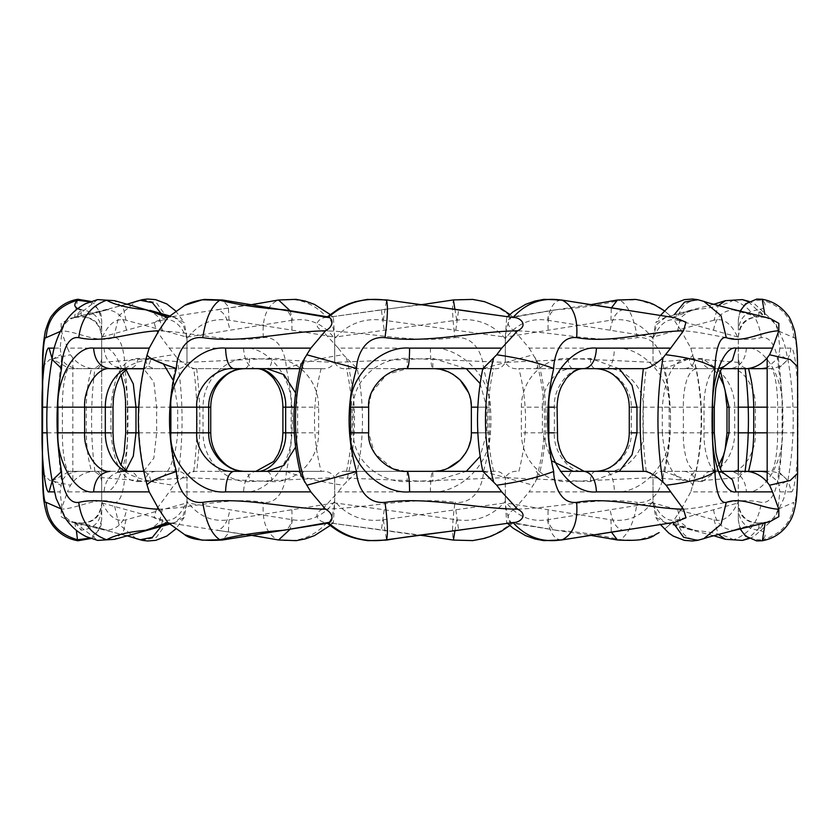 <?xml version="1.0" encoding="UTF-8"?>
<svg xmlns="http://www.w3.org/2000/svg" width="840" height="840" viewBox="0 0 840 840"><rect width="100%" height="100%" fill="white"/><g stroke="black" fill="none" stroke-linecap="round" stroke-linejoin="round"><path stroke-width="0.63" stroke-dasharray="4.2 3.15" d="M407.169 481.614L505.292 477.624L505.344 502.887L383.292 519.813C363.783 522.322 347.592 516.169 334.709 501.333L334.656 502.887L456.708 519.813C476.217 522.322 492.408 516.169 505.292 501.333L505.26 502.887L610.953 519.813C627.848 522.322 641.865 516.169 653.026 501.333L653.069 502.887L547.365 519.813C530.481 522.322 516.453 516.169 505.292 501.333L505.292 477.624C502.824 472.826 498.907 470.736 493.531 471.345L407.169 471.345L407.169 481.614C381.854 482.853 353.262 462.693 353.252 432.842L368.655 432.842L368.655 407.169L353.252 407.169L353.252 432.842M371.584 392.448L386.82 374.472L407.169 368.655L493.531 368.655C498.907 369.274 502.834 367.175 505.292 362.387L505.292 338.667C492.408 323.841 476.217 317.678 456.708 320.187L334.656 337.124L334.709 362.387L334.709 338.667C347.592 323.841 363.783 317.678 383.292 320.187L505.344 337.124L505.292 362.387L407.169 358.397C381.906 357.126 353.252 377.296 353.252 407.169M321.121 368.655C327.327 369.274 331.853 367.185 334.709 362.387L249.722 358.397C227.85 357.126 203.039 377.296 203.039 407.169L203.039 432.842C203.039 462.693 227.797 482.853 249.722 481.614L334.709 477.624C331.863 472.826 327.338 470.736 321.121 471.345C312.26 437.168 312.26 402.938 321.121 368.655L303.733 368.655L300.888 364.854M434.364 471.314L346.469 471.345C341.093 470.736 337.176 472.826 334.709 477.624L334.709 501.333L334.709 477.624L432.831 481.614L466.284 471.345M334.74 502.887L229.047 519.813C212.153 522.322 198.135 516.169 186.974 501.333L186.931 502.887L292.635 519.813C309.519 522.322 323.547 516.169 334.709 501.333L334.74 502.887C332.934 515.739 330.477 522.501 327.358 523.163L327.38 523.226M383.292 519.813L386.547 539.752M328.115 522.543L327.358 523.163M290.073 310.706L292.635 320.187C309.519 317.678 323.547 323.841 334.709 338.667L334.74 337.124C332.934 324.25 330.467 317.499 327.358 316.848L327.38 316.785M327.358 316.848L328.115 317.457M383.292 320.187L386.547 300.248M482.78 471.345L493.416 471.345M405.899 471.324L392.879 468.594M392.448 468.426L374.472 453.18L368.655 432.842M368.676 405.899L371.406 392.879M493.416 368.655L482.78 368.655M513.25 317.499L469.602 311.336M469.602 528.675L513.25 522.512M508.662 523.163L506.667 522.501L505.344 502.887M455.784 509.88L458.651 530.219M300.888 475.146L303.733 471.345L321.121 471.345M455.784 330.12L458.651 309.792M505.344 337.124L506.667 317.499L508.662 316.848M547.365 519.813C550.274 533.841 555.25 540.488 562.307 539.752M175.203 471.345L129.014 471.345C134.379 471.996 137.34 475.419 137.907 481.614C122.598 480.9 113.61 464.636 110.954 432.842L110.954 407.169C113.62 375.344 122.609 359.079 137.907 358.397L186.974 362.387L271.95 358.397C293.822 357.126 318.644 377.296 318.644 407.169L318.644 432.842C318.633 462.693 293.874 482.853 271.95 481.614L186.974 477.624L186.995 502.887L125.969 519.813C116.214 522.322 108.118 516.169 101.672 501.333L101.672 519.813L101.672 501.333L101.651 502.887L162.677 519.813C172.431 522.322 180.527 516.169 186.974 501.333L186.974 477.624C184.496 472.826 180.579 470.736 175.203 471.345C167.538 437.168 167.538 402.938 175.203 368.655C180.59 369.274 184.506 367.175 186.974 362.387L186.974 338.667L186.974 362.387C188.391 367.175 190.659 369.274 193.757 368.655L320.985 368.655M320.985 471.345L244.587 471.345C247.684 471.996 249.396 475.419 249.722 481.614M292.635 320.187L186.931 337.124L186.974 338.667C198.135 323.841 212.153 317.678 229.047 320.187L291.827 330.12C292.667 317.856 290.073 311.084 284.046 309.792M557.088 407.169L542.399 407.169C542.094 397.457 544.919 388.374 550.883 379.943C557.403 372.141 564.837 368.382 573.184 368.655L584.147 368.655C569.404 366.944 553.004 388.112 554.337 407.169L554.337 432.842C553.004 451.889 569.404 473.067 584.147 471.345L573.184 471.345C570.087 471.996 568.375 475.419 568.05 481.614C546.126 482.853 521.367 462.693 521.356 432.842L521.356 407.169C521.356 377.296 546.178 357.126 568.05 358.397L653.026 362.387L653.026 338.667C641.865 323.841 627.848 317.678 610.953 320.187L505.26 337.124L505.292 338.667C516.453 323.841 530.481 317.678 547.365 320.187C550.274 306.169 555.25 299.523 562.307 300.248M493.531 471.345C485.856 437.168 485.856 402.938 493.531 368.655M643.314 471.345L646.244 471.345C649.341 470.736 651.609 472.826 653.026 477.624L653.005 502.887L714.032 519.813C723.786 522.322 731.881 516.169 738.328 501.333L738.328 519.813L738.328 501.333L738.35 502.887L677.324 519.813C667.569 522.322 659.474 516.169 653.026 501.333L653.026 477.624L568.05 481.614M547.365 320.187L653.069 337.124L653.026 338.667C659.474 323.841 667.569 317.678 677.324 320.187C680.064 306.169 687.603 299.523 699.93 300.248L697.557 299.639M720.457 371.207L702.093 358.397L653.026 362.387C651.609 367.175 649.341 369.274 646.244 368.655L643.325 368.655M551.408 460.73L542.399 432.842L542.399 407.169L521.356 407.169M672.987 317.457L622.902 309.792L672.987 317.457M673.292 522.512L622.902 530.219L674.972 522.281M673.292 317.499L674.972 317.719M610.145 330.12C612.297 317.856 616.55 311.084 622.902 309.792L620.97 309.414M620.97 530.586L622.902 530.219C616.55 528.927 612.297 522.144 610.145 509.88M666.215 523.163L655.82 517.482L653.069 502.887M653.069 337.124L655.82 322.518L666.215 316.848M697.557 540.372L703.815 538.639M703.815 301.361L708.425 302.873M677.324 519.813C680.064 533.841 687.603 540.488 699.93 539.752L708.351 537.18M646.244 471.345C641.812 437.168 641.812 402.938 646.244 368.655M747.138 471.345L738.328 471.345L738.328 501.333L738.328 477.624L689.262 481.614C673.953 480.9 664.965 464.636 662.308 432.842L683.351 432.842L683.351 407.169C683.099 397.457 684.243 388.374 686.763 379.943C689.609 372.141 693.399 368.382 698.155 368.655L747.138 368.655M677.324 320.187L738.35 337.124L738.328 362.387L689.262 358.397C673.964 359.079 664.976 375.344 662.308 407.169L662.308 432.842M738.328 358.397L738.328 368.655L738.328 358.397C738.98 364.581 742.403 368.004 748.598 368.655M748.598 471.345C742.403 471.996 738.98 475.419 738.328 481.614L738.328 471.345L698.155 471.345C693.399 471.629 689.598 467.87 686.763 460.068C684.243 451.626 683.099 442.544 683.351 432.842L704.025 432.842C703.437 451.889 710.65 473.067 717.139 471.345L698.155 471.345C692.79 471.996 689.829 475.419 689.262 481.614M722.222 472.101L717.139 471.345L721.749 471.345M721.749 368.655L717.139 368.655C710.65 366.944 703.437 388.112 704.025 407.169L704.025 432.842L712.646 432.842M722.222 367.909L717.139 368.655L698.155 368.655C692.79 368.004 689.829 364.581 689.262 358.397M765.167 317.457L757.796 316.848L732.784 309.792L765.167 317.457M765.461 522.512L732.784 530.219L757.796 523.163L769.965 521.651M765.461 317.499L769.965 318.35M713.57 330.12C715.565 317.856 721.97 311.084 732.784 309.792L729.95 308.574M729.95 531.437L732.784 530.219C721.97 528.927 715.565 522.144 713.57 509.88M757.796 523.163C745.374 522.512 738.896 515.75 738.35 502.887M738.35 337.124C738.875 324.272 745.353 317.51 757.796 316.848M762.163 540.75L762.552 539.752C781.998 534.019 792.435 521.556 793.863 502.373L777.956 509.208L779.856 491.883L790.913 491.883C789.621 479.493 782.817 472.647 770.522 471.345L767.004 471.345L770.522 471.345C774.029 473.067 777.924 451.889 777.609 432.842L766.658 432.842M790.913 491.883C794.42 494.519 798.315 462.053 798 432.842L798 407.169C798.315 377.958 794.42 345.481 790.913 348.128L779.856 348.128L777.956 330.792L793.863 337.638C796.582 335.517 797.307 360.602 797.286 368.487L797.286 471.513C797.307 479.378 796.582 504.494 793.863 502.373M797.286 471.513L797.611 473.33M797.286 368.487L797.611 366.671M793.863 337.638C792.435 318.444 781.998 305.991 762.552 300.248L762.163 299.26M738.328 519.813C740.177 533.841 748.251 540.488 762.552 539.752C767.014 535.111 765.786 531.93 758.867 530.219L758.867 523.163L765.062 522.512L758.867 530.219C746.476 528.927 739.63 522.144 738.328 509.88M738.328 320.187C740.177 306.169 748.251 299.523 762.552 300.248C767.004 304.899 765.775 308.081 758.867 309.792L765.062 317.499L758.867 316.848L758.867 309.792C746.476 311.084 739.63 317.856 738.328 330.12L738.328 320.187L738.328 330.12M738.328 481.614L738.328 477.624C739.756 472.826 742.014 470.736 745.111 471.345L745.185 471.345M745.185 368.655L745.111 368.655C742.014 369.274 739.746 367.175 738.328 362.387L738.328 338.667C731.881 323.841 723.786 317.678 714.032 320.187L718.231 305.666M790.913 348.128C789.621 360.507 782.817 367.353 770.522 368.655L767.004 368.655L770.522 368.655C774.029 366.944 777.924 388.112 777.609 407.169L777.609 432.842L798 432.842M765.062 317.499C771.655 319.032 775.95 323.463 777.956 330.792M777.956 509.208C775.961 516.537 771.666 520.968 765.062 522.512M767.014 472.122L778.344 482.129L779.856 491.883M779.856 348.128L778.344 357.882L767.014 367.889M758.867 523.163C746.519 522.501 739.673 515.739 738.328 502.887M738.328 337.124C739.662 324.272 746.508 317.52 758.867 316.848M764.862 522.543L748.566 538.251M742.35 540.404L733.383 539.752C749.469 534.019 758.762 521.556 761.26 502.373C735.284 496.293 707.752 508.557 681.208 509.208L690.784 491.883L746.413 491.883C745.374 479.493 739.893 472.647 729.981 471.345L710.986 471.345C715.953 471.629 721.235 467.87 726.831 460.068C732.102 451.626 734.727 442.544 734.685 432.842L734.685 407.169C734.727 397.457 732.102 388.374 726.831 379.943C721.224 372.141 715.943 368.382 710.986 368.655L664.797 368.655C659.411 369.274 655.494 367.175 653.026 362.387L653.005 337.124L656.953 324.282L665.784 317.226L694.134 309.792L672.21 317.499L669.134 316.848M746.413 491.883C764.053 494.519 783.668 462.053 782.072 432.842L782.072 407.169C783.668 377.958 764.053 345.481 746.413 348.128L690.784 348.128L681.208 330.792C707.752 331.454 735.284 343.707 761.26 337.638C774.942 335.517 778.565 360.602 778.46 368.487C784.455 402.832 784.455 437.168 778.46 471.513C778.565 479.378 774.952 504.494 761.26 502.373M778.46 471.513L787.92 480.532L779.352 485.237M778.46 368.487L787.92 359.478L779.352 354.764M761.26 337.638C758.762 318.444 749.469 305.991 733.383 300.248L742.35 299.596M748.566 301.76L764.862 317.457M714.032 519.813L718.231 534.335M725.445 539.343L733.383 539.752C725.077 535.111 711.995 531.93 694.134 530.219L669.134 523.163L672.21 522.512L694.134 530.219L689.997 529.652L713.465 535.658M725.445 300.668L733.383 300.248C725.077 304.899 711.995 308.081 694.134 309.792L689.976 310.359L680.558 317.782L677.786 330.12L653.005 337.124M702.093 481.614L653.026 477.624C655.505 472.826 659.421 470.736 664.797 471.345L710.986 471.345C705.621 471.996 702.66 475.419 702.093 481.614L720.457 468.804M714.032 320.187L677.786 330.12M664.913 368.655L729.981 368.655C742.539 366.944 756.504 388.112 755.37 407.169L755.37 432.842C756.504 451.889 742.539 473.067 729.981 471.345L664.913 471.345M746.413 348.128C745.374 360.507 739.893 367.353 729.981 368.655L710.986 368.655L713.36 369.443L718.925 375.092M681.208 330.792L672.546 317.772L664.44 310.842L672.158 317.457M681.208 509.208L672.546 522.239L664.44 529.168L672.158 522.543M778.344 357.882C783.836 399.357 783.836 440.769 778.344 482.129M684.254 471.345C691.876 472.29 694.953 475.881 693.494 482.129L690.784 491.883M690.784 348.128L693.494 357.882C694.974 364.13 691.887 367.731 684.254 368.655M669.134 523.163L665.784 522.774L656.964 515.739L653.005 502.887M677.786 509.88L680.558 522.218L689.976 529.641M659.148 532.602L655.211 534.723L637.728 540.204L620.246 539.752C628.656 534.019 634.316 521.556 637.224 502.373C597.376 496.293 555.177 508.557 514.469 509.208L529.158 491.883L614.45 491.883C613.946 479.493 611.247 472.647 606.375 471.345L595.413 471.345C603.887 471.629 612.171 467.87 620.277 460.068C627.827 451.626 631.512 442.544 631.323 432.842L631.323 407.169C631.512 397.457 627.827 388.374 620.277 379.943C612.171 372.141 603.876 368.382 595.413 368.655L606.375 368.655C624.635 366.944 644.921 388.112 643.272 407.169L643.272 432.842C644.921 451.889 624.635 473.067 606.375 471.345L560.385 471.345M614.45 491.883C641.508 494.519 671.58 462.053 669.134 432.842L669.134 407.169C671.58 377.958 641.508 345.481 614.45 348.128L529.158 348.128L514.469 330.792C555.177 331.454 597.376 343.707 637.224 337.638C658.203 335.517 663.747 360.602 663.59 368.487C672.788 402.832 672.788 437.168 663.59 471.513C663.758 479.378 658.214 504.494 637.224 502.373M663.59 471.513C682.542 477.697 692.297 482.265 692.843 485.237L692.223 487.515M663.59 368.487C682.542 362.313 692.297 357.735 692.843 354.764L692.223 352.495M637.224 337.638C634.316 318.444 628.656 305.991 620.246 300.248L637.728 299.806L655.211 305.277L659.148 307.398M610.953 519.813L611.3 531.972M617.421 539.973L620.246 539.752C601.398 535.111 579.968 531.93 555.954 530.219L511.781 522.512L555.954 530.219C549.927 528.927 547.333 522.144 548.174 509.88M610.953 320.187L611.3 308.028M617.421 300.027L620.246 300.248C601.409 304.899 579.978 308.081 555.954 309.792L511.781 317.499L555.954 309.792C549.927 311.084 547.333 317.856 548.174 330.12M664.797 471.345C672.462 437.168 672.462 402.938 664.797 368.655M619.238 471.345L590.279 481.614L505.292 477.624C508.148 472.826 512.673 470.736 518.879 471.345L519.015 471.345M560.385 368.655L518.879 368.655C512.663 369.274 508.137 367.175 505.292 362.387L590.279 358.397L619.238 368.655M519.015 368.655L606.375 368.655C611.247 367.353 613.946 360.507 614.45 348.128M555.954 530.219L512.369 523.183L511.886 522.543C495.138 537.285 475.661 543.018 453.453 539.752C451.931 534.019 452.435 521.556 454.976 502.373C411.947 496.293 366.377 508.557 322.413 509.208L338.279 491.883L430.385 491.883C459.606 494.519 492.072 462.053 489.437 432.842L489.437 407.169C492.072 377.958 459.606 345.481 430.385 348.128L338.279 348.128L322.413 330.792C366.377 331.454 411.947 343.707 454.976 337.638C452.435 318.444 451.931 305.991 453.453 300.248C475.661 296.982 495.138 302.726 511.886 317.457L512.642 316.848C509.523 317.51 507.066 324.272 505.26 337.124M511.781 317.499C508.179 316.995 504.536 325.49 514.469 330.792M514.469 509.208C504.536 514.531 508.169 522.974 511.781 522.512M693.494 357.882C703.721 399.357 703.721 440.769 693.494 482.129M536.267 471.345L539.112 475.146L529.158 491.883M529.158 348.128L539.112 364.854L536.267 368.655M512.642 523.163C509.534 522.512 507.066 515.75 505.26 502.887M589.428 304.868L555.954 309.792M555.135 309.855L512.642 316.848M454.976 337.638C477.635 335.517 483.62 360.602 483.452 368.487C493.385 402.832 493.385 437.168 483.452 471.513C483.63 479.378 477.645 504.494 454.976 502.373M483.452 471.513L533.232 485.237M483.452 368.487L533.232 354.764M456.708 519.813L454.923 530.733M453.401 540.078L326.75 522.512L420 535.069M456.708 320.187L454.923 309.267M453.401 299.933L326.75 317.499L381.35 309.792L384.216 330.12M518.879 471.345C527.74 437.168 527.74 402.938 518.879 368.655M480.144 383.618L486.749 407.169L486.749 432.842L480.134 456.404M407.169 358.397L407.169 368.655L346.469 368.655C341.093 369.274 337.166 367.175 334.709 362.387L432.831 358.397L466.274 368.655M346.584 471.345L407.169 471.345M471.314 405.636L471.345 432.842L470.348 441.515M468.3 447.846L467.093 450.429M447.017 468.636L443.762 469.76M442.134 470.211L439.026 470.841M346.584 368.655L432.831 368.655L441.515 369.653M447.846 371.7L450.429 372.918M468.636 392.983L469.76 396.239M470.201 397.877L470.841 400.974M326.75 317.499C319.82 316.995 311.084 325.49 322.413 330.792M322.413 509.208C311.094 514.531 319.778 522.974 326.75 522.512M535.364 357.882C547.586 399.357 547.586 440.769 535.364 482.129M338.279 348.128L343.276 354.764L357.2 368.56C364.256 402.854 364.256 437.147 357.2 471.44L343.276 485.237L338.279 491.883M430.385 491.883C430.542 479.493 431.361 472.647 432.831 471.345L432.831 481.614M430.385 348.128C430.542 360.507 431.361 367.353 432.831 368.655L432.831 358.397M331.338 523.163L333.333 522.501L334.656 502.887M384.216 509.88L381.35 530.219M334.656 337.124L333.333 317.499L331.338 316.848M326.991 522.543C313.645 537.285 297.213 543.018 277.694 539.752C266.647 534.019 261.87 521.556 263.361 502.373C228.679 496.293 191.94 508.557 156.503 509.208L169.291 491.883L243.537 491.883C244.325 479.493 248.43 472.647 255.853 471.345L266.816 471.345C269.913 471.996 271.625 475.419 271.95 481.614M243.537 491.883C267.089 494.519 293.255 462.053 291.133 432.842L291.133 407.169C293.255 377.958 267.089 345.481 243.537 348.128L169.291 348.128L156.503 330.792C191.94 331.454 228.679 343.707 263.361 337.638C281.62 335.517 286.44 360.602 286.304 368.487C294.315 402.832 294.315 437.168 286.304 471.513C286.451 479.378 281.631 504.494 263.361 502.373M286.304 471.513C303.156 477.697 322.151 482.265 343.276 485.237M286.304 368.487C303.156 362.313 322.151 357.735 343.276 354.764M263.361 337.638C261.87 318.444 266.647 305.991 277.694 300.248C297.213 296.982 313.645 302.726 326.991 317.457M292.635 519.813L290.073 529.305M278.555 539.994L217.098 530.219C223.451 528.927 227.703 522.144 229.856 509.88M278.555 300.006L217.098 309.792C223.451 311.084 227.703 317.856 229.856 330.12M346.469 471.345C354.144 437.168 354.144 402.938 346.469 368.655M137.907 481.614L186.974 477.624C188.391 472.826 190.659 470.736 193.757 471.345L244.587 471.345M255.853 471.345L194.828 471.345C189.987 472.29 184.044 475.881 177.02 482.129L173.88 485.237L169.291 491.883M295.596 447.143L297.602 432.842L297.602 407.169L295.596 392.889M169.291 348.128L177.02 357.882C184.054 364.13 189.987 367.731 194.828 368.655L266.816 368.655C269.913 368.004 271.625 364.581 271.95 358.397M166.709 317.499L154.014 322.193L156.503 330.792M156.503 509.208L154.004 517.808L166.709 522.512M346.322 357.882C357.262 399.357 357.262 440.769 346.322 482.129M243.537 348.128C244.325 360.507 248.43 367.353 255.853 368.655M173.785 523.163L184.18 517.482L186.931 502.887M186.931 337.124L184.18 322.518L173.785 316.848M167.013 522.543L156.429 537.254L142.475 540.372M136.185 538.639L118.944 524.307L113.715 502.373C96.673 496.293 78.614 508.557 61.205 509.208L67.494 491.883L103.971 491.883C105.178 479.493 111.468 472.647 122.861 471.345L141.845 471.345C147.21 471.996 150.171 475.419 150.738 481.614L101.672 477.624L101.672 501.333L101.672 471.345L141.845 471.345M103.971 491.883C115.542 494.519 128.405 462.053 127.355 432.842L127.355 407.169C128.405 377.958 115.542 345.481 103.971 348.128L67.494 348.128L61.205 330.792C78.614 331.454 96.673 343.707 113.715 337.638C122.682 335.517 125.055 360.602 124.992 368.487C128.919 402.832 128.919 437.168 124.992 471.513C125.055 479.378 122.692 504.494 113.715 502.373M124.992 471.513C133.497 477.697 149.793 482.265 173.88 485.237M124.992 368.487C133.497 362.313 149.793 357.735 173.88 354.764M113.715 337.638L118.944 315.704L136.185 301.361M142.475 299.628L156.429 302.746L167.013 317.457M162.677 519.813L161.112 526.512M121.18 368.655L141.845 368.655C147.21 368.004 150.171 364.581 150.738 358.397L101.672 362.387L101.672 338.667C108.118 323.841 116.214 317.678 125.969 320.187L186.995 337.124L186.974 338.667C180.527 323.841 172.431 317.678 162.677 320.187L161.112 313.488M193.757 471.345C198.188 437.168 198.188 402.938 193.757 368.655M173.481 380.762L177.691 407.169L177.691 432.842C175.035 464.636 166.047 480.9 150.738 481.614M162.677 320.187L101.651 337.124L101.672 338.667L101.672 320.187L98.427 309.298L89.796 301.833M101.672 481.614L101.672 477.624C100.243 472.826 97.986 470.736 94.889 471.345L91.403 471.345C97.598 471.996 101.02 475.419 101.672 481.614L101.672 358.397L101.672 368.655L92.862 368.655L110.019 368.655L101.672 368.655L101.672 471.345L92.862 471.345C84.84 472.29 78.162 475.881 72.828 482.129L70.434 485.237L67.494 491.883M126.042 470.19L121.18 471.345M129.014 471.345L92.862 471.345M143.714 471.156L153.857 458.105L156.65 432.842L156.65 407.169L153.857 381.895L143.714 368.855M103.971 348.128C105.178 360.507 111.468 367.353 122.861 368.655L126.042 369.81M74.834 317.457L82.205 316.848L107.216 309.792L74.54 317.499L77.448 300.248M74.54 522.512L107.216 530.219L82.205 523.163L70.035 521.651L110.051 531.437L107.216 530.219C118.031 528.927 124.436 522.144 126.43 509.88M74.54 317.499L70.035 318.35L61.152 323.348L61.205 330.792M126.43 330.12C124.436 317.856 118.031 311.084 107.216 309.792L110.051 308.574L70.035 318.36M126.536 304.353L110.072 308.564L131.576 302.873M61.205 509.208L61.163 516.663L70.035 521.651M133.917 537.873L110.072 531.437L126.536 535.658M177.02 357.882C183.75 399.357 183.75 440.769 177.02 482.129M67.494 348.128L70.434 354.764L72.828 357.882C78.172 364.13 84.861 367.731 92.862 368.655M82.205 523.163C94.626 522.512 101.105 515.75 101.651 502.887M101.651 337.124C101.126 324.272 94.647 317.51 82.205 316.848M74.834 522.543L77.448 539.752M42.389 473.33L49.728 480.449L70.434 485.237M42.389 366.671L49.728 359.562L70.434 354.764M101.672 519.813L98.427 530.702L89.796 538.178M101.672 358.397C101.02 364.581 97.598 368.004 91.403 368.655L94.889 368.655C97.986 369.274 100.254 367.175 101.672 362.387L101.672 337.124C100.338 324.272 93.492 317.52 81.133 316.848L81.133 309.792L74.939 317.499L81.133 316.848M101.672 320.187L101.672 337.124M52.175 481.016L69.479 471.345L91.403 471.345L88.841 460.068C87.245 451.626 86.394 442.544 86.268 432.842L86.268 407.169C86.394 397.457 87.245 388.374 88.841 379.943L91.403 368.655L69.479 368.655C65.972 366.944 62.076 388.112 62.391 407.169L62.391 432.842C62.076 451.889 65.972 473.067 69.479 471.345L94.815 471.345M94.815 368.655L69.479 368.655L52.175 358.985M74.939 522.512L81.133 530.219L81.133 523.163L74.939 522.512C68.334 520.968 64.04 516.537 62.045 509.208L60.144 491.883L54.369 491.883M59.934 508.41L62.045 509.208M54.369 348.128L60.144 348.128L62.045 330.792L59.934 331.601M74.939 317.499C68.345 319.032 64.05 323.463 62.045 330.792M72.828 357.882L72.828 482.129M78.561 471.345C69.51 472.29 63.882 475.881 61.656 482.129L60.144 491.883M60.144 348.128L61.656 357.882C63.893 364.13 69.531 367.731 78.561 368.655M81.133 523.163C93.482 522.501 100.328 515.739 101.672 502.887M101.672 509.88C100.37 522.144 93.523 528.927 81.133 530.219M101.672 330.12C100.37 317.856 93.523 311.084 81.133 309.792M75.138 522.543L97.65 540.404M52.08 480.532L60.648 485.237M52.08 359.478L60.648 354.764M97.65 299.596L75.138 317.457M125.969 519.813L123.333 532.067L114.555 539.343M125.969 320.187L123.333 307.944L114.555 300.699M94.889 471.345C90.458 437.168 90.458 402.938 94.889 368.655M110.019 368.655L175.203 368.655M143.745 471.345L175.088 471.345M175.088 368.655L143.745 368.655M167.748 317.478L170.867 316.848L168.956 316.302M168.956 523.698L170.867 523.163L167.748 522.522M61.656 357.882C56.165 399.357 56.165 440.769 61.656 482.129M155.747 471.345C148.124 472.29 145.047 475.881 146.507 482.129L147.777 487.515M147.777 352.495L146.507 357.882C145.026 364.13 148.113 367.731 155.747 368.655M170.867 523.163L174.216 522.774L183.036 515.739L186.995 502.887M162.215 509.88L159.442 522.218L150.003 529.652M162.215 330.12L159.442 317.782L150.003 310.359M186.995 337.124L183.047 324.282L174.216 317.226L170.867 316.848M167.843 522.543L184.622 534.649M184.622 305.361L167.843 317.457M229.047 519.813L228.291 533.463L222.579 539.973M229.047 320.187L228.291 306.537L222.579 300.027M299.943 471.345L303.733 471.345M303.733 368.655L299.954 368.655M146.507 357.882C136.279 399.357 136.279 440.769 146.507 482.129M291.827 509.88C292.667 522.144 290.073 528.927 284.046 530.219M249.722 358.397C249.396 364.581 247.684 368.004 244.587 368.655M291.827 330.12L334.74 337.124M568.05 358.397C568.375 364.581 570.087 368.004 573.184 368.655M557.088 432.842L521.356 432.842M712.646 407.169L662.308 407.169M798 407.169L766.658 407.169M702.093 358.397C702.66 364.581 705.621 368.004 710.986 368.655M782.072 432.842L729.047 432.842M782.072 407.169L729.047 407.169M590.279 358.397C590.604 364.581 592.316 368.004 595.413 368.655M595.413 471.345C592.316 471.996 590.604 475.419 590.279 481.614M669.134 432.842L629.265 432.842M669.134 407.169L629.265 407.169M489.437 432.842L471.345 432.842M489.437 407.169L471.345 407.169M486.749 407.169L477.834 407.169M486.749 432.842L477.824 432.842M294.305 432.842L318.644 432.842M294.305 407.169L318.644 407.169M291.133 432.842L285.663 432.842M291.133 407.169L285.663 407.169M138.695 432.842L177.691 432.842M138.695 407.169L177.691 407.169M127.355 432.842L125.706 432.842M127.355 407.169L125.706 407.169M47.019 432.842L101.672 432.842M47.019 407.169L101.672 407.169M137.907 358.397C137.34 364.581 134.379 368.004 129.014 368.655M110.954 407.169L113.011 407.169M110.954 432.842L113.011 432.842M203.039 407.169L208.677 407.169M203.039 432.842L208.677 432.842M506.646 522.522L507.465 523.331M507.465 316.68L506.646 317.478M655.82 517.482L660.45 524.559M660.45 315.441L655.82 322.518M717.139 471.345L723.051 473.214M723.051 366.796L717.139 368.655M740.177 528.99L738.328 520.475M740.177 311.01L738.328 319.526M749.133 538.566L753.764 536.644L774.743 518.007L783.836 498.467L787.92 480.532C794.976 440.181 794.976 399.83 787.92 359.478L784.235 342.867L775.477 323.117L754.278 303.608L749.133 301.434M665.774 522.806L689.997 529.652M713.465 304.353L689.976 310.359M665.774 317.195L689.997 310.359M710.986 471.345L713.36 470.558L718.925 464.919M692.927 485.058C704.529 441.693 704.529 398.318 692.927 354.942M555.135 530.156L589.428 535.133M512.757 523.1L509.859 525.514M512.757 316.911L509.859 314.486M539.112 364.854C548.373 401.625 548.373 438.386 539.112 475.146M420 304.931L381.35 309.792M333.354 522.522L330.141 525.514M330.141 314.486L333.354 317.478M165.028 317.719L219.03 309.425M165.028 522.281L219.03 530.586M219.103 530.607L250.572 535.133M250.572 304.868L219.093 309.393M184.18 517.482L175.56 529.168M175.56 310.842L184.18 322.518M131.47 302.915L132.206 302.683M122.861 471.345L116.949 473.214L121.076 464.919M121.076 375.092L116.949 366.796L122.861 368.655M196.675 368.655C200.886 402.885 200.886 437.115 196.686 471.345M90.867 538.566L94.448 536.13L100.958 525.861L101.672 520.475M90.867 301.434L94.448 303.881L100.958 314.139L101.672 319.526M174.227 522.806L169.449 524.16M174.227 317.195L169.449 315.851"/><path stroke-width="1.26" d="M409.616 491.883C380.394 494.519 347.928 462.053 350.564 432.842L350.564 407.169C347.928 377.958 380.394 345.481 409.616 348.128L501.721 348.128L517.587 330.792C473.624 331.454 428.054 343.707 385.024 337.638C387.566 318.444 388.07 305.991 386.547 300.248C364.34 296.982 344.862 302.726 328.115 317.457L328.219 317.499C331.832 317.037 335.465 325.479 325.531 330.792L310.842 348.128L306.768 354.764L356.548 368.487C346.616 402.832 346.616 437.168 356.548 471.513C356.37 479.378 362.355 504.494 385.024 502.373C428.054 496.293 473.624 508.557 517.587 509.208L501.721 491.883L409.616 491.883C409.458 479.493 408.639 472.647 407.169 471.345L482.874 471.345L496.724 485.237L501.721 491.883M385.024 337.638C362.366 335.517 356.381 360.602 356.548 368.487M517.587 509.208C528.906 514.531 520.222 522.974 513.25 522.512L458.651 530.219C445.043 532.024 409.846 535.983 386.6 540.089L386.547 539.752C364.34 543.018 344.862 537.285 328.115 522.543L328.219 522.512C331.821 523.005 335.465 514.51 325.531 509.208L310.842 491.883L300.888 475.146C291.627 438.386 291.627 401.625 300.888 364.865L306.768 354.764M469.602 528.675L386.547 539.752C388.07 534.019 387.566 521.556 385.024 502.373M356.548 471.513L306.768 485.237M328.115 522.543L284.046 530.219L328.219 522.512M325.531 330.792C284.823 331.454 242.624 343.707 202.776 337.638C205.684 318.444 211.344 305.991 219.755 300.248L202.272 299.806L184.622 305.361C188.78 302.915 195.374 300.941 204.404 299.418L222.579 300.006L328.115 317.457M327.243 316.911L339.066 308.469L348.6 303.944L355.478 301.655L367.195 299.407L386.6 299.922L513.25 317.499C520.181 316.995 528.917 325.49 517.587 330.792M501.721 348.128L496.724 354.764L482.874 368.655L407.169 368.655C388.112 366.944 366.933 388.112 368.655 407.169L368.655 432.842C366.933 451.889 388.112 473.067 407.169 471.345L405.899 471.324M350.564 407.169L368.655 407.169L368.676 405.899M469.602 311.336L386.6 299.922M304.637 357.882C292.415 399.357 292.415 440.769 304.637 482.129M409.616 348.128C409.458 360.507 408.639 367.353 407.169 368.655L432.831 368.655C442.544 368.382 451.616 372.141 460.068 379.943C467.87 388.374 471.629 397.457 471.345 407.169L471.345 432.842C471.618 442.544 467.859 451.626 460.068 460.068C451.626 467.87 442.554 471.629 432.831 471.345L407.169 471.345M513.009 522.543C526.355 537.285 542.787 543.018 562.307 539.752C573.352 534.019 578.13 521.556 576.639 502.373C611.321 496.293 648.06 508.557 683.498 509.208L670.708 491.883L596.463 491.883C595.675 479.493 591.57 472.647 584.147 471.345L645.173 471.345C650.013 472.29 655.956 475.881 662.981 482.129L666.12 485.237L670.708 491.883M596.463 491.883C572.912 494.519 546.746 462.053 548.867 432.842L548.867 407.169C546.746 377.958 572.912 345.481 596.463 348.128L670.708 348.128L683.498 330.792C648.06 331.454 611.321 343.707 576.639 337.638C558.38 335.517 553.56 360.602 553.697 368.487C545.685 402.832 545.685 437.168 553.697 471.513C553.55 479.378 558.369 504.494 576.639 502.373M553.697 471.513C536.844 477.697 517.85 482.265 496.724 485.237M553.697 368.487C536.844 362.313 517.85 357.735 496.724 354.764M576.639 337.638C578.13 318.444 573.352 305.991 562.307 300.248C542.787 296.982 526.355 302.726 513.009 317.457M507.465 523.331L513.23 528.276L525.494 535.595L534.986 538.986L543.805 540.645L561.446 539.994L674.972 522.281L685.997 517.808L683.498 509.208M507.465 316.68L513.041 311.881L525.63 304.343L534.807 301.067L543.952 299.344L561.446 300.006L674.972 317.719L685.986 322.193L683.498 330.792M573.184 368.655L643.325 368.655C639.114 402.885 639.114 437.115 643.314 471.345L573.184 471.345L551.408 460.73M670.708 348.128L662.981 357.882C655.946 364.13 650.013 367.731 645.173 368.655L584.147 368.655C591.57 367.353 595.675 360.507 596.463 348.128M493.679 357.882C482.738 399.357 482.738 440.769 493.679 482.129M673.008 522.596L683.582 537.264L697.525 540.372L703.815 538.639L721.056 524.307L726.285 502.373C743.327 496.293 761.387 508.557 778.796 509.208L772.506 491.883L736.029 491.883L732.354 479.714L722.222 472.101M736.029 491.883C724.458 494.519 711.596 462.053 712.646 432.842L712.646 407.169C711.596 377.958 724.458 345.481 736.029 348.128L772.506 348.128L778.796 330.792C761.387 331.454 743.327 343.707 726.285 337.638C717.318 335.517 714.945 360.602 715.008 368.487C711.081 402.832 711.081 437.168 715.008 471.513C714.945 479.378 717.308 504.494 726.285 502.373M715.008 471.513C706.503 477.697 690.207 482.265 666.12 485.237M715.008 368.487C706.503 362.313 690.207 357.735 666.12 354.764M726.285 337.638L721.056 315.704L703.815 301.361L697.525 299.628L684.505 302.085L674.352 314.591M721.749 471.345L747.138 471.345C755.16 472.29 761.838 475.881 767.172 482.129L769.566 485.237L772.506 491.883M772.506 348.128L769.566 354.764L767.172 357.882C761.827 364.13 755.139 367.731 747.138 368.655L721.749 368.655M729.939 308.574L769.965 318.36L778.848 323.348L778.796 330.792M729.928 308.564L708.425 302.873L729.928 308.564M778.796 509.208L778.837 516.663L769.965 521.651L729.95 531.437M708.351 537.18L729.928 531.437L708.341 537.18M662.981 357.882C656.25 399.357 656.25 440.769 662.981 482.129M736.029 348.128L732.354 360.286L722.222 367.909M765.167 522.543L762.552 539.752M740.177 528.99L745.553 536.13L756.725 540.908L762.163 540.75C772.538 538.965 781.032 533.683 787.637 524.895L790.209 520.811C792.687 516.915 794.63 510.447 796.026 501.406C797.129 495.348 797.633 473.729 797.611 473.33L790.272 480.449L769.566 485.237M797.611 473.33L797.611 366.671L790.272 359.562L769.566 354.764M797.611 366.671C797.118 365.327 798.494 351.624 794.598 330.719C791.658 321.689 789.327 316.47 787.615 315.084C781.011 306.306 772.527 301.035 762.163 299.26L764.799 314.433M738.328 471.345L738.328 368.655L738.328 471.345M766.658 407.169L753.732 407.169C753.606 397.457 752.755 388.374 751.159 379.943L748.598 368.655L745.185 368.655L767.004 368.655L747.925 368.634M766.658 432.842L753.732 432.842C753.606 442.544 752.755 451.626 751.159 460.068L748.598 471.345L767.004 471.345L747.925 471.366M767.172 357.882L767.172 482.129M761.439 471.345L767.014 472.122M767.014 367.889L761.439 368.655M748.566 538.251L742.35 540.404L749.133 538.566M749.133 301.434L742.35 299.596L748.566 301.76M718.231 534.335L725.445 539.312L742.35 540.404M718.231 305.666L725.445 300.699M745.111 471.345C749.543 437.168 749.543 402.938 745.111 368.655M720.457 371.207L729.047 407.169L729.047 432.842L720.457 468.804M659.148 532.602L655.211 534.723M655.211 305.277L664.429 310.853L659.148 307.398M611.3 531.972L617.421 539.973M611.3 308.028L617.421 300.027M619.238 368.655L632.005 385.161L636.962 407.169L636.962 432.842L632.016 454.829L619.238 471.345M560.385 471.345L595.413 471.345C601.986 471.167 607.866 469.193 613.043 465.444C623.711 457.023 629.118 446.156 629.265 432.842L629.265 407.169C629.118 393.855 623.711 382.988 613.043 374.567C607.866 370.808 601.986 368.844 595.413 368.655L560.385 368.655M454.923 530.733L453.401 540.078L472.805 540.593L484.523 538.356L491.4 536.067L500.934 531.531L509.859 525.514M454.923 309.267L453.401 299.933L420 304.931M480.134 456.404L466.284 471.345M466.274 368.655L480.144 383.618M470.348 441.515L468.562 447.206M467.093 450.429L465.665 452.959M465.465 453.285L460.247 459.879M459.984 460.152L447.594 468.405M443.762 469.76L442.134 470.211M439.026 470.841L434.364 471.314M441.515 369.653L447.206 371.438M450.429 372.918L452.959 374.336M453.285 374.535L459.879 379.754M460.152 380.026L468.405 392.417M469.76 396.239L470.201 397.877M470.841 400.974L471.314 405.636M290.073 529.305L278.555 539.994L296.195 540.645L305.014 538.986L314.506 535.595L330.141 525.514M290.073 310.706L278.555 300.006L296.048 299.344L305.193 301.067L314.37 304.343L330.141 314.486M295.596 392.889L283.836 374.588L266.816 368.655L233.625 368.655C215.366 366.944 195.079 388.112 196.728 407.169L196.728 432.842C195.079 451.889 215.366 473.067 233.625 471.345L266.816 471.345L283.857 465.433L295.596 447.143M282.912 432.842L282.912 407.169C282.744 398.927 281.18 391.797 278.197 385.781L273.745 378.588C267.54 371.574 261.576 368.267 255.853 368.655C270.596 366.944 286.996 388.112 285.663 407.169L285.663 432.842C286.996 451.889 270.596 473.067 255.853 471.345L273.683 461.486L278.156 454.314L280.445 448.623L282.397 440.118L282.912 432.842L294.305 432.842M175.56 529.168L166.803 536.067L155.715 540.351L147.641 540.992L142.443 540.372L133.917 537.873M131.47 302.915L142.475 299.628L147.588 299.019L155.662 299.649L166.803 303.933L175.56 310.842M161.112 526.512L152.397 537.327L140.07 539.752L131.492 537.128M161.112 313.488L152.397 302.673L140.07 300.248L126.536 304.353M150.738 358.397L163.306 363.804L173.481 380.762M143.714 368.855L121.18 368.655M121.18 471.345L143.745 471.345M126.042 369.81L133.308 383.911L135.975 407.169L135.975 432.842L133.308 456.089L126.042 470.19M141.845 471.345L143.714 471.156M59.934 331.601L46.137 337.638C43.418 335.517 42.693 360.602 42.714 368.487L42.389 473.33C42.368 473.729 42.871 495.348 43.974 501.406C45.37 510.447 47.313 516.915 49.791 520.811L52.364 524.895C58.968 533.683 67.463 538.965 77.837 540.75L77.448 539.752C58.002 534.019 47.565 521.556 46.137 502.373L59.934 508.41M42.714 471.513C42.693 479.378 43.418 504.494 46.137 502.373M42.714 368.487L42.389 366.671C42.882 365.327 41.507 351.624 45.402 330.719C48.342 321.689 50.673 316.47 52.385 315.084C58.989 306.306 67.473 301.035 77.837 299.26L90.867 301.434M46.137 337.638C47.565 318.444 58.002 305.991 77.448 300.248L77.837 299.26M89.796 538.178L77.448 539.752L76.577 531.647M89.796 301.833L77.448 300.248C72.996 304.899 74.225 308.081 81.133 309.792M54.369 491.883L49.087 491.883L52.175 481.016M49.087 491.883C45.581 494.519 41.685 462.053 42 432.842L42 407.169C41.685 377.958 45.581 345.481 49.087 348.128L52.175 358.985M169.449 524.16L114.555 539.343L97.65 540.404L106.617 539.752C90.531 534.019 81.239 521.556 78.739 502.373C104.717 496.293 132.248 508.557 158.791 509.208L149.216 491.883L93.587 491.883C94.626 479.493 100.107 472.647 110.019 471.345C97.461 473.067 83.496 451.889 84.63 432.842L105.315 432.842L105.315 407.169C105.273 397.457 107.898 388.374 113.169 379.943C118.776 372.141 124.058 368.382 129.014 368.655C128.258 367.857 125.801 369.726 121.642 374.272C120.635 375.123 118.923 378.599 116.498 384.699C113.022 396.302 113.442 398.864 113.011 407.169L113.011 432.842C113.442 441.137 113.022 443.709 116.498 455.301C118.923 461.412 120.635 464.888 121.642 465.738C125.801 470.284 128.258 472.154 129.014 471.345C124.047 471.629 118.766 467.87 113.169 460.068C107.898 451.626 105.273 442.544 105.315 432.842L110.954 432.842M93.587 491.883C75.947 494.519 56.333 462.053 57.929 432.842L57.929 407.169C56.333 377.958 75.947 345.481 93.587 348.128L149.216 348.128L158.791 330.792C132.248 331.454 104.717 343.707 78.739 337.638C65.058 335.517 61.435 360.602 61.541 368.487C55.545 402.832 55.545 437.168 61.541 471.513C61.435 479.378 65.047 504.494 78.739 502.373M61.541 471.513L52.08 480.532C45.024 440.181 45.024 399.83 52.08 359.478L52.08 359.478C52.952 349.083 57.099 336.956 64.523 323.117C69.814 314.695 76.87 308.196 85.722 303.608L97.65 299.596L114.555 300.668L97.65 299.596M61.541 368.487L52.08 359.478M78.739 337.638C81.239 318.444 90.531 305.991 106.617 300.248C114.923 304.899 128.006 308.081 145.866 309.792L167.79 317.499L158.791 330.792M114.545 539.312L106.617 539.752C114.923 535.111 128.006 531.93 145.866 530.219L168.956 523.698M143.745 368.655L110.019 368.655C97.461 366.944 83.496 388.112 84.63 407.169L84.63 432.842L57.929 432.842M158.791 509.208L167.79 522.512L145.866 530.219L150.003 529.652M149.216 348.128L147.073 354.942C135.471 398.318 135.471 441.693 147.073 485.058L149.216 491.883M93.587 348.128C94.626 360.507 100.107 367.353 110.019 368.655M114.555 300.668L168.956 316.302M327.631 523.183L222.579 539.994C202.871 541.202 190.228 539.417 184.643 534.649L202.272 540.204L219.755 539.752C211.344 534.019 205.684 521.556 202.776 502.373C242.624 496.293 284.823 508.557 325.531 509.208M202.776 337.638C181.797 335.517 176.253 360.602 176.41 368.487C167.213 402.832 167.213 437.168 176.41 471.513C176.243 479.378 181.786 504.494 202.776 502.373M176.41 471.513C157.458 477.697 147.703 482.265 147.157 485.237M176.41 368.487C157.458 362.313 147.703 357.735 147.157 354.764M222.579 539.973L219.755 539.752C238.602 535.111 260.033 531.93 284.046 530.219L284.865 530.156M222.579 300.027L219.755 300.248C238.591 304.899 260.022 308.081 284.046 309.792L328.219 317.499M310.842 491.883L225.55 491.883C226.054 479.493 228.753 472.647 233.625 471.345L299.943 471.345M210.735 407.169L210.735 432.842C210.882 446.156 216.29 457.023 226.958 465.444C232.134 469.193 238.014 471.167 244.587 471.345C236.114 471.629 227.829 467.87 219.723 460.068C212.173 451.626 208.488 442.544 208.677 432.842L208.677 407.169C208.488 397.457 212.173 388.374 219.723 379.943C227.829 372.141 236.124 368.382 244.587 368.655C238.014 368.844 232.134 370.808 226.958 374.567C216.29 382.988 210.882 393.855 210.735 407.169L170.867 407.169C168.42 377.958 198.492 345.481 225.55 348.128C226.054 360.507 228.753 367.353 233.625 368.655L299.954 368.655M350.564 432.842L368.655 432.842M548.867 432.842L554.337 432.842M548.867 407.169L554.337 407.169M712.646 432.842L714.294 432.842L714.294 407.169L715.722 388.385C718.589 375.249 721.035 368.056 723.051 366.796M712.646 407.169L714.294 407.169M738.328 432.842L753.732 432.842L753.732 407.169L738.328 407.169M729.047 407.169L726.989 407.169L726.989 432.842L729.047 432.842M636.962 407.169L631.323 407.169M636.962 432.842L631.323 432.842M477.834 407.169L471.345 407.169M477.824 432.842L471.345 432.842M282.912 407.169L294.305 407.169M127.355 432.842L138.695 432.842M127.355 407.169L138.695 407.169M49.087 348.128L54.369 348.128M42 432.842L47.019 432.842M42 407.169L47.019 407.169M57.929 407.169L110.954 407.169M225.55 491.883C198.492 494.519 168.42 462.053 170.867 432.842L210.735 432.842M225.55 348.128L310.842 348.128M170.867 432.842L170.867 407.169M386.6 540.089L367.92 540.676C351.288 538.24 341.786 534.996 327.243 523.1M584.147 471.345L566.317 461.486L561.845 454.314L559.555 448.623L557.602 440.118L557.088 407.169C557.256 398.927 558.821 391.797 561.803 385.781L566.255 378.588C572.46 371.574 578.424 368.267 584.147 368.655M620.897 530.607L561.446 539.994M482.8 368.56C475.745 402.854 475.745 437.147 482.8 471.44M561.446 300.006L620.907 309.393M660.45 524.559L668.714 533.001L673.197 536.067L684.285 540.351L692.36 540.992L697.525 540.372M697.525 299.628L692.412 299.019L684.337 299.649L673.197 303.933L668.65 307.041L660.45 315.441M708.529 302.915L703.815 301.361M703.815 538.639L708.498 537.106M723.051 473.214C721.172 472.122 718.788 465.255 715.89 452.603L714.294 432.842M762.163 299.25L756.725 299.093L745.553 303.881L740.177 311.01M742.35 299.596L725.435 300.668L713.465 304.353M713.465 535.658L725.445 539.343M718.925 375.092L723.502 384.699L725.109 390.38L726.989 407.169M718.925 464.919L723.502 455.301L725.109 449.62L726.989 432.842M589.428 535.133L617.421 539.994C637.13 541.202 649.772 539.417 655.357 534.649L655.357 534.649M655.379 305.361C651.221 302.915 644.626 300.941 635.597 299.418L617.421 300.006L589.428 304.868M509.859 314.486L500.934 308.469L484.523 301.655L472.805 299.407L453.401 299.922M420 535.069L453.401 540.089M250.572 535.133L278.555 539.994M278.555 300.006L250.572 304.868M142.443 540.372L136.185 538.639M136.185 301.361L142.443 299.639M121.076 464.919L124.11 452.603L125.706 432.842L125.528 400.544L124.278 388.385L121.076 375.092M131.66 537.18L126.536 535.658M77.837 540.75L90.867 538.566M42.389 473.33L42.389 366.671M97.65 540.404L86.236 536.644C77.574 532.308 70.581 526.092 65.258 518.007L56.165 498.467L52.08 480.532M169.449 315.851L150.003 310.359M184.79 534.723L167.454 522.239M167.454 317.772L184.79 305.288M327.631 316.827L284.865 309.855"/></g></svg>
